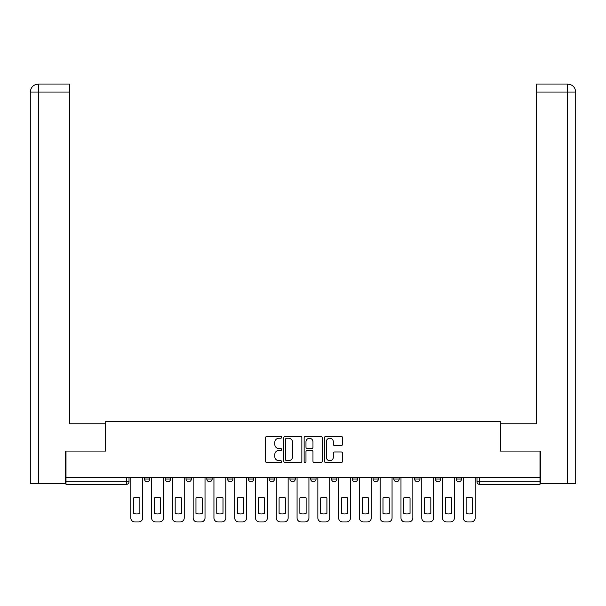 <?xml version="1.0" encoding="UTF-8"?>
<svg xmlns="http://www.w3.org/2000/svg" width="606" height="606" viewBox="0 0 606 606"><rect width="100%" height="100%" fill="white"/><g stroke="black" fill="none" stroke-linecap="round" stroke-linejoin="round"><path stroke-width="0.91" d="M281.684 437.312A0.917 0.917 0 0 0 280.767 436.396L266.875 436.396A1.31 1.31 0 0 0 265.572 437.706L265.572 461.242A1.31 1.31 0 0 0 266.875 462.552L280.767 462.552A0.917 0.917 0 0 0 281.684 461.636A0.917 0.917 0 0 0 280.767 460.719L278.972 460.719A4.181 4.181 0 0 1 274.791 456.538L274.791 454.576A4.181 4.181 0 0 1 278.972 450.387L280.767 450.387A0.917 0.917 0 0 0 281.684 449.478A0.917 0.917 0 0 0 280.767 448.561L278.972 448.561A4.181 4.181 0 0 1 274.791 444.372L274.791 442.41A4.181 4.181 0 0 1 278.972 438.229L280.767 438.229A0.917 0.917 0 0 0 281.684 437.312M373.076 477.581L373.076 479.051L378.402 479.051A2.666 2.666 0 0 1 375.735 481.717A2.666 2.666 0 0 1 373.076 479.051L373.076 477.581M310.726 477.581L310.726 479.051L316.052 479.051A2.666 2.666 0 0 1 313.393 481.717A2.666 2.666 0 0 1 310.726 479.051L310.726 477.581M269.162 477.581L269.162 479.051L274.488 479.051A2.666 2.666 0 0 1 271.829 481.717A2.666 2.666 0 0 1 269.162 479.051L269.162 477.581M248.377 477.581L248.377 479.051L253.709 479.051A2.666 2.666 0 0 1 251.043 481.717A2.666 2.666 0 0 1 248.377 479.051L248.377 477.581M206.813 477.581L206.813 479.051L212.145 479.051A2.666 2.666 0 0 1 209.479 481.717A2.666 2.666 0 0 1 206.813 479.051L206.813 477.581M341.216 445.615A1.31 1.31 0 0 0 342.526 444.312L342.526 437.706A1.31 1.31 0 0 0 341.216 436.396L325.786 436.396A1.31 1.31 0 0 0 324.475 437.706L324.475 461.242A1.31 1.31 0 0 0 325.786 462.552L341.216 462.552A1.31 1.31 0 0 0 342.526 461.242L342.526 453.265A1.31 1.31 0 0 0 341.216 451.962L334.61 451.962A1.31 1.31 0 0 0 333.308 453.265L333.308 457.219A3.5 3.5 0 0 1 329.808 460.719A3.5 3.5 0 0 1 326.308 457.219L326.308 441.729A3.5 3.5 0 0 1 329.808 438.229A3.5 3.5 0 0 1 333.308 441.729L333.308 444.312A1.31 1.31 0 0 0 334.61 445.615L341.216 445.615M38.496 483.709L30.3 483.709L30.3 92.044C30.777 87.196 33.436 84.529 38.284 84.052L69.599 84.052L69.599 92.044L38.496 92.044L38.496 483.709L65.599 483.709L65.599 451.076L105.702 451.076L105.702 421.367L500.298 421.367L500.298 451.076L539.999 451.076L539.999 477.581L66.001 477.581L66.001 481.717L129.017 481.717L129.017 477.581L129.017 481.717A2.666 2.666 0 0 1 126.351 484.376L66.001 484.376L66.001 481.717M66.001 451.076L66.001 477.581M301.856 437.706A1.31 1.31 0 0 0 300.546 436.396L285.115 436.396A1.31 1.31 0 0 0 283.813 437.706L283.813 461.242A1.31 1.31 0 0 0 285.115 462.552L300.546 462.552A1.31 1.31 0 0 0 301.856 461.242L301.856 437.706M305.454 436.396L320.885 436.396A1.31 1.31 0 0 1 322.187 437.706L322.187 461.242A1.31 1.31 0 0 1 320.885 462.552L314.279 462.552A1.31 1.31 0 0 1 312.969 461.242L312.969 451.697A1.31 1.31 0 0 0 311.666 450.387L307.28 450.387A1.31 1.31 0 0 0 305.977 451.697L305.977 461.636A0.917 0.917 0 0 1 305.06 462.552A0.917 0.917 0 0 1 304.144 461.636L304.144 437.706A1.31 1.31 0 0 1 305.454 436.396M476.983 477.581L476.983 481.717L539.999 481.717L539.999 484.376L479.649 484.376A2.666 2.666 0 0 1 476.983 481.717M539.999 477.581L539.999 481.717M461.53 477.581L461.53 479.051A2.666 2.666 0 0 1 458.863 481.717A2.666 2.666 0 0 1 456.204 479.051L461.53 479.051M456.204 477.581L456.204 479.051M440.751 477.581L440.751 479.051A2.666 2.666 0 0 1 438.085 481.717A2.666 2.666 0 0 1 435.419 479.051L440.751 479.051M435.419 477.581L435.419 479.051M419.966 477.581L419.966 479.051A2.666 2.666 0 0 1 417.299 481.717A2.666 2.666 0 0 1 414.64 479.051A2.666 2.666 0 0 0 417.299 481.717M414.64 477.581L414.64 479.051L419.966 479.051M399.187 477.581L399.187 479.051A2.666 2.666 0 0 1 396.521 481.717A2.666 2.666 0 0 1 393.855 479.051A2.666 2.666 0 0 0 396.521 481.717M393.855 477.581L393.855 479.051L399.187 479.051M378.402 477.581L378.402 479.051A2.666 2.666 0 0 1 375.735 481.717M357.623 477.581L357.623 479.051A2.666 2.666 0 0 1 354.957 481.717A2.666 2.666 0 0 1 352.291 479.051L357.623 479.051M352.291 477.581L352.291 479.051M336.838 477.581L336.838 479.051A2.666 2.666 0 0 1 334.171 481.717A2.666 2.666 0 0 1 331.512 479.051L336.838 479.051L336.838 477.581M331.512 477.581L331.512 479.051M316.052 477.581L316.052 479.051M295.274 477.581L295.274 479.051A2.666 2.666 0 0 1 292.607 481.717A2.666 2.666 0 0 1 289.948 479.051L295.274 479.051L295.274 477.581M289.948 477.581L289.948 479.051M274.488 477.581L274.488 479.051L274.488 477.581M253.709 479.051L253.709 477.581L253.709 479.051A2.666 2.666 0 0 1 251.043 481.717M232.924 477.581L232.924 479.051A2.666 2.666 0 0 1 230.265 481.717A2.666 2.666 0 0 1 227.598 479.051A2.666 2.666 0 0 0 230.265 481.717A2.666 2.666 0 0 0 232.924 479.051L232.924 477.581M227.598 477.581L227.598 479.051L232.924 479.051M212.145 477.581L212.145 479.051M191.36 477.581L191.36 479.051A2.666 2.666 0 0 1 188.701 481.717A2.666 2.666 0 0 1 186.034 479.051A2.666 2.666 0 0 0 188.701 481.717A2.666 2.666 0 0 0 191.36 479.051L186.034 479.051L186.034 477.581M165.249 477.581L165.249 479.051L170.581 479.051L170.581 477.581L170.581 479.051A2.666 2.666 0 0 1 167.915 481.717A2.666 2.666 0 0 1 165.249 479.051A2.666 2.666 0 0 0 167.915 481.717M144.47 477.581L144.47 479.051L149.796 479.051L149.796 477.581L149.796 479.051A2.666 2.666 0 0 1 147.137 481.717A2.666 2.666 0 0 1 144.47 479.051A2.666 2.666 0 0 0 147.137 481.717M126.351 477.581L126.351 484.376A2.666 2.666 0 0 0 129.017 481.717M286.555 438.229A0.917 0.917 0 0 0 285.638 439.145L285.638 459.802A0.917 0.917 0 0 0 286.555 460.719L288.456 460.719A4.181 4.181 0 0 0 292.637 456.538L292.637 442.41A4.181 4.181 0 0 0 288.456 438.229L286.555 438.229M312.969 441.789A3.5 3.5 0 0 0 309.469 438.297A3.5 3.5 0 0 0 305.977 441.789L305.977 447.251A1.31 1.31 0 0 0 307.28 448.561L311.666 448.561A1.31 1.31 0 0 0 312.969 447.251L312.969 441.789M133.608 497.912L133.608 513.343L133.608 497.912A8.325 8.325 0 0 1 139.872 497.912L139.872 513.343A8.325 8.325 0 0 1 133.608 513.343M130.813 517.948L130.813 477.581L130.813 517.948A4 4 0 0 0 134.812 521.948L138.676 521.948A4 4 0 0 0 142.668 517.948L142.668 477.581L142.668 517.948M139.872 497.912L139.872 513.343M134.812 521.948L138.676 521.948M154.394 497.912L154.394 513.343L154.394 497.912A8.325 8.325 0 0 1 160.658 497.912A8.325 8.325 0 0 0 154.394 497.912M160.658 513.343L160.658 497.912L160.658 513.343A8.325 8.325 0 0 1 154.394 513.343M151.598 517.948L151.598 477.581L151.598 517.948A4 4 0 0 0 155.59 521.948L159.454 521.948A4 4 0 0 0 163.453 517.948L163.453 477.581L163.453 517.948M175.179 497.912L175.179 513.343L175.179 497.912A8.325 8.325 0 0 1 181.436 497.912L181.436 513.343A8.325 8.325 0 0 1 175.179 513.343M172.377 517.948L172.377 477.581L172.377 517.948A4 4 0 0 0 176.376 521.948L180.24 521.948A4 4 0 0 0 184.232 517.948L184.232 477.581L184.232 517.948M105.565 451.076L105.565 423.761L69.599 423.761L69.599 92.044M38.292 84.052C33.428 84.529 30.77 87.196 30.3 92.044L30.3 403.778L30.3 92.044L38.496 92.044L38.496 84.052L69.599 84.052M500.435 451.076L500.435 423.761L536.401 423.761L536.401 84.052L567.693 84.052L536.401 84.052M575.7 403.778L575.7 92.044L575.7 483.709L540.4 483.709L540.4 451.076L539.999 451.076M567.504 84.052L565.709 84.052L567.504 84.052L567.504 92.044L536.401 92.044M567.504 483.709L567.504 92.044L575.7 92.044C575.223 87.196 572.564 84.529 567.716 84.052M155.59 521.948L159.454 521.948M181.436 497.912L181.436 513.343M176.376 521.948L180.24 521.948M195.958 497.912L195.958 513.343L195.958 497.912A8.325 8.325 0 0 1 202.222 497.912L202.222 513.343A8.325 8.325 0 0 1 195.958 513.343M193.162 517.948L193.162 477.581L193.162 517.948A4 4 0 0 0 197.155 521.948L201.018 521.948A4 4 0 0 0 205.017 517.948L205.017 477.581L205.017 517.948M216.743 497.912L216.743 513.343L216.743 497.912A8.325 8.325 0 0 1 223 497.912A8.325 8.325 0 0 0 216.743 497.912M223 513.343L223 497.912L223 513.343A8.325 8.325 0 0 1 216.743 513.343M213.941 517.948L213.941 477.581L213.941 517.948A4 4 0 0 0 217.94 521.948L221.804 521.948A4 4 0 0 0 225.803 517.948L225.803 477.581L225.803 517.948M237.522 497.912L237.522 513.343L237.522 497.912A8.325 8.325 0 0 1 243.786 497.912L243.786 513.343A8.325 8.325 0 0 1 237.522 513.343M234.727 517.948L234.727 477.581L234.727 517.948A4 4 0 0 0 238.719 521.948L242.582 521.948A4 4 0 0 0 246.581 517.948L246.581 477.581L246.581 517.948M202.222 497.912L202.222 513.343M197.155 521.948L201.018 521.948M217.94 521.948L221.804 521.948M243.786 497.912L243.786 513.343M238.719 521.948L242.582 521.948M258.308 497.912L258.308 513.343L258.308 497.912A8.325 8.325 0 0 1 264.564 497.912L264.564 513.343A8.325 8.325 0 0 1 258.308 513.343M255.505 517.948L255.505 477.581L255.505 517.948A4 4 0 0 0 259.504 521.948L263.368 521.948A4 4 0 0 0 267.367 517.948L267.367 477.581L267.367 517.948M264.564 497.912L264.564 513.343M259.504 521.948L263.368 521.948M279.086 497.912L279.086 513.343L279.086 497.912A8.325 8.325 0 0 1 285.35 497.912L285.35 513.343A8.325 8.325 0 0 1 279.086 513.343M276.291 517.948L276.291 477.581L276.291 517.948A4 4 0 0 0 280.283 521.948L284.146 521.948A4 4 0 0 0 288.145 517.948L288.145 477.581L288.145 517.948M285.35 497.912L285.35 513.343M280.283 521.948L284.146 521.948M299.872 497.912L299.872 513.343L299.872 497.912A8.325 8.325 0 0 1 306.128 497.912L306.128 513.343A8.325 8.325 0 0 1 299.872 513.343M297.069 517.948L297.069 477.581L297.069 517.948A4 4 0 0 0 301.068 521.948L304.932 521.948A4 4 0 0 0 308.931 517.948L308.931 477.581L308.931 517.948M306.128 497.912L306.128 513.343M301.068 521.948L304.932 521.948M320.65 497.912L320.65 513.343L320.65 497.912A8.325 8.325 0 0 1 326.914 497.912L326.914 513.343A8.325 8.325 0 0 1 320.65 513.343M317.855 517.948L317.855 477.581L317.855 517.948A4 4 0 0 0 321.854 521.948L325.717 521.948A4 4 0 0 0 329.709 517.948L329.709 477.581L329.709 517.948M326.914 497.912L326.914 513.343M321.854 521.948L325.717 521.948M341.436 497.912L341.436 513.343L341.436 497.912A8.325 8.325 0 0 1 347.692 497.912L347.692 513.343A8.325 8.325 0 0 1 341.436 513.343M338.633 517.948L338.633 477.581L338.633 517.948A4 4 0 0 0 342.632 521.948L346.496 521.948A4 4 0 0 0 350.495 517.948L350.495 477.581L350.495 517.948M362.214 497.912L362.214 513.343L362.214 497.912A8.325 8.325 0 0 1 368.478 497.912L368.478 513.343A8.325 8.325 0 0 1 362.214 513.343M359.419 517.948L359.419 477.581L359.419 517.948A4 4 0 0 0 363.418 521.948L367.281 521.948A4 4 0 0 0 371.273 517.948L371.273 477.581L371.273 517.948M383 497.912L383 513.343L383 497.912A8.325 8.325 0 0 1 389.257 497.912L389.257 513.343A8.325 8.325 0 0 1 383 513.343M380.197 517.948L380.197 477.581L380.197 517.948A4 4 0 0 0 384.196 521.948L388.06 521.948A4 4 0 0 0 392.059 517.948L392.059 477.581L392.059 517.948M403.778 497.912L403.778 513.343L403.778 497.912A8.325 8.325 0 0 1 410.042 497.912A8.325 8.325 0 0 0 403.778 497.912M410.042 513.343L410.042 497.912L410.042 513.343A8.325 8.325 0 0 1 403.778 513.343M400.983 517.948L400.983 477.581L400.983 517.948A4 4 0 0 0 404.982 521.948L408.845 521.948A4 4 0 0 0 412.837 517.948L412.837 477.581L412.837 517.948M424.564 497.912L424.564 513.343L424.564 497.912A8.325 8.325 0 0 1 430.821 497.912A8.325 8.325 0 0 0 424.564 497.912M430.821 513.343L430.821 497.912L430.821 513.343A8.325 8.325 0 0 1 424.564 513.343M421.768 517.948L421.768 477.581L421.768 517.948A4 4 0 0 0 425.76 521.948L429.624 521.948A4 4 0 0 0 433.623 517.948L433.623 477.581L433.623 517.948M445.342 497.912L445.342 513.343A8.325 8.325 0 0 0 451.606 513.343A8.325 8.325 0 0 1 445.342 513.343L445.342 497.912A8.325 8.325 0 0 1 451.606 497.912L451.606 513.343L451.606 497.912M442.547 517.948L442.547 477.581L442.547 517.948A4 4 0 0 0 446.546 521.948L450.409 521.948A4 4 0 0 0 454.402 517.948L454.402 477.581L454.402 517.948M347.692 497.912L347.692 513.343M342.632 521.948L346.496 521.948M368.478 497.912L368.478 513.343M363.418 521.948L367.281 521.948M389.257 497.912L389.257 513.343M384.196 521.948L388.06 521.948M404.982 521.948L408.845 521.948M425.76 521.948L429.624 521.948M446.546 521.948L450.409 521.948M466.128 497.912L466.128 513.343A8.325 8.325 0 0 0 472.392 513.343A8.325 8.325 0 0 1 466.128 513.343L466.128 497.912A8.325 8.325 0 0 1 472.392 497.912L472.392 513.343L472.392 497.912M463.332 517.948L463.332 477.581L463.332 517.948A4 4 0 0 0 467.324 521.948L471.188 521.948A4 4 0 0 0 475.187 517.948L475.187 477.581L475.187 517.948M467.324 521.948L471.188 521.948M479.649 477.581L479.649 484.376M30.3 92.044L30.3 403.778"/></g></svg>
